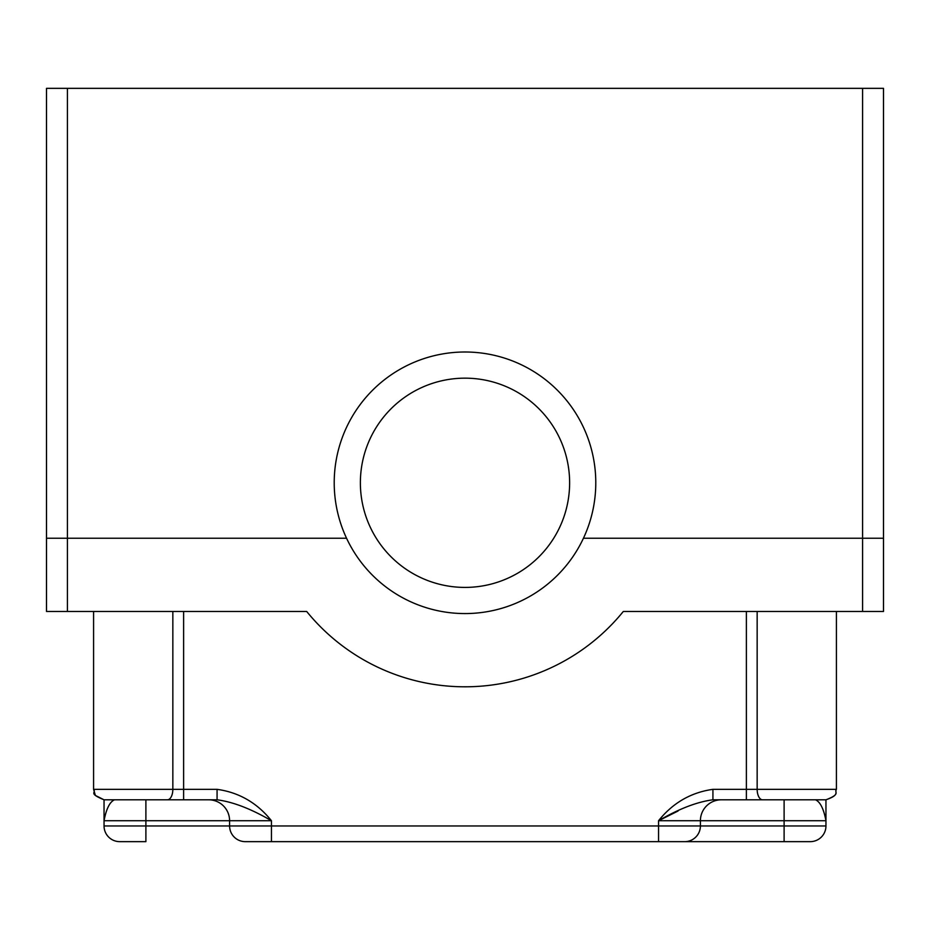<?xml version="1.0" encoding="UTF-8"?>
<svg xmlns="http://www.w3.org/2000/svg" width="930" height="930" viewBox="0 0 930 930"><rect width="100%" height="100%" fill="white"/><g stroke="black" fill="none" stroke-linecap="round" stroke-linejoin="round"><path stroke-width="1.4" d="M862.575 611.475L623.309 611.475A204.019 204.019 0 0 1 306.691 611.475L46.5 611.475L46.5 88.35L883.5 88.35L883.5 538.238L862.575 538.238L883.5 538.238L883.5 611.475L862.575 611.475L862.575 88.35M46.5 532.111L46.5 538.238L346.553 538.238A130.781 130.781 0 0 1 476.195 352.482A130.781 130.781 0 0 1 572.241 557.64A130.781 130.781 0 0 1 346.553 538.238L67.425 538.238L67.425 88.35M583.447 538.238L862.575 538.238L583.447 538.238M569.625 482.786A104.625 104.625 0 0 0 465 378.161A104.625 104.625 0 0 0 360.375 482.786A104.625 104.625 0 0 0 465 587.411A104.625 104.625 0 0 0 569.625 482.786M217.074 789.338L93.581 789.338C96.697 792.976 87.664 793.058 104.044 799.8L217.074 799.8C232.93 801.858 251.054 808.833 271.444 820.725C257.145 802.881 239.022 792.418 217.074 789.338L217.074 799.8M742.256 799.8L825.956 799.8L825.956 820.632M172.841 611.475L172.841 789.338A10.463 5.394 90 0 1 167.447 799.8L183.617 799.8L183.617 611.475M746.383 799.8L762.554 799.8A10.463 5.394 90 0 1 757.16 789.338L712.926 789.338L712.926 799.8L746.383 799.8L746.383 611.475M46.5 538.238L67.425 538.238L67.425 611.475M815.494 799.8C820.213 801.858 823.701 808.833 825.956 820.725L825.956 825.956L784.106 825.956L784.106 841.65L810.263 841.65A15.694 15.694 0 0 0 825.956 825.956M712.926 789.338C690.978 792.43 672.855 802.892 658.556 820.725C678.935 808.833 697.058 801.858 712.926 799.8M95.651 795.58L104.044 799.8L104.044 820.725C106.287 808.833 109.775 801.858 114.506 799.8M104.044 820.632L104.044 825.956A15.694 15.694 0 0 0 119.738 841.65A15.694 15.694 0 0 1 104.044 825.956A15.694 15.694 0 0 0 119.738 841.65L145.894 841.65L119.738 841.65M678.051 811.018L661.009 819.504M810.263 841.65L465 841.65M308.062 841.65L245.288 841.65A15.694 15.694 0 0 1 229.594 825.956L229.594 820.725L271.444 820.725L271.444 825.956L104.044 825.956M245.288 841.65L684.713 841.65A15.694 15.694 0 0 0 700.406 825.956L271.444 825.956L271.444 841.65M684.713 841.65L784.106 841.65M721.331 799.8A20.925 20.925 0 0 0 700.406 820.725L700.406 825.956L784.106 825.956L784.106 820.725L825.956 820.725M208.669 799.8A20.925 20.925 0 0 1 229.594 820.725L145.894 820.725L145.894 841.65M784.106 799.8L784.106 820.725L658.556 820.725L658.556 841.65M836.419 611.475L836.419 789.338L757.16 789.338L757.16 611.475M104.044 820.725L145.894 820.725L145.894 799.8M836.419 789.338C834.408 792.43 840.255 794.825 825.956 799.8C841.313 793.86 833.943 792.523 836.419 789.338M93.581 611.475L93.581 789.338L95.267 795.022"/></g></svg>
